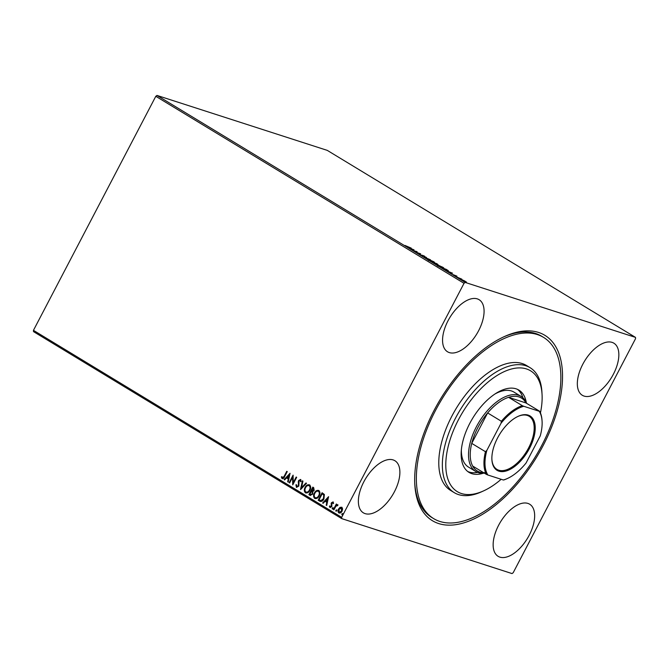 <?xml version="1.0" encoding="UTF-8"?>
<svg xmlns="http://www.w3.org/2000/svg" width="669" height="669" viewBox="0 0 669 669"><rect width="100%" height="100%" fill="white"/><g stroke="black" fill="none" stroke-linecap="round" stroke-linejoin="round"><path stroke-width="1" d="M543.128 445.596A108.411 56.163 -58.8 0 1 463.759 522.882A108.411 56.163 -58.8 0 1 414.78 484.122A108.411 56.163 -58.8 0 1 434.089 410.406A108.411 56.163 -58.8 0 1 504.284 336.607A108.411 56.163 -58.8 0 1 559.083 353.909A108.411 56.163 -58.8 0 1 543.128 445.596M414.73 482.934A105.978 54.9 121.2 0 0 431.856 517.53L433.637 518.609A105.978 54.9 -58.8 0 1 423.126 507.763A105.978 54.9 -58.8 0 1 449.484 387.619A105.978 54.9 -58.8 0 1 543.579 337.402A105.978 54.9 -58.8 0 1 554.091 348.248A105.978 54.9 -58.8 0 1 527.732 468.392A105.978 54.9 -58.8 0 1 433.637 518.609M448.004 320.794A30.456 15.772 121.2 0 0 447.519 351.769A30.456 15.772 121.2 0 0 478.636 330.678A30.456 15.772 121.2 0 0 479.113 299.704A30.456 15.772 121.2 0 0 448.004 320.794M498.589 525.324A30.456 15.772 121.2 0 0 498.104 556.307A30.456 15.772 121.2 0 0 529.212 535.217A30.456 15.772 121.2 0 0 529.697 504.234A30.456 15.772 121.2 0 0 498.589 525.324M582.774 364.287A30.456 15.772 121.2 0 0 582.289 395.262A30.456 15.772 121.2 0 0 613.406 374.172A30.456 15.772 121.2 0 0 613.883 343.197A30.456 15.772 121.2 0 0 582.774 364.287M363.819 481.831A30.456 15.772 121.2 0 0 363.334 512.814A30.456 15.772 121.2 0 0 394.442 491.715A30.456 15.772 121.2 0 0 394.927 460.74A30.456 15.772 121.2 0 0 363.819 481.831M635.5 337.385L635.55 338.656L513.198 572.706L512.019 573.576L341.717 518.617L33.5 331.615L33.45 330.344L155.802 96.294L156.981 95.424L327.283 150.383L635.5 337.385L465.198 282.427L464.027 283.305L155.802 96.294M463.885 280.52L466.469 282.092L462.455 280.428C461.451 279.767 461.401 279.583 462.304 279.885L463.843 280.595M466.452 282.126L465.825 282.017M462.455 280.428C461.451 279.767 461.401 279.583 462.304 279.885L462.128 280.227M457.069 277.15L461.827 279.157L457.069 277.15M456.935 276.163L453.038 274.599L456.86 276.297M443.246 268.762L441.799 267.884L446.089 269.264L448.364 270.694L443.246 268.762M448.188 271.02L447.728 270.886M432.525 262.256L436.815 263.645L438.07 264.707L432.525 262.256M437.643 264.28L438.07 264.707M424.129 257.164L426.421 257.339L425.208 257.523L430.501 259.806L424.129 257.164M413.258 250.566L417.071 251.661L416.988 252.522L420.667 253.844L416.377 252.456L416.453 251.594L413.258 250.566M407.898 246.911L411.234 248.115L405.013 245.456L407.839 247.02M156.981 95.424L465.198 282.427M414.027 249.813L411.82 249.696L407.747 247.221L414.011 249.855M420.065 254.73L424.606 256.202L422.992 255.499L422.549 255.901L419.522 254.337M420.207 254.488L420.425 254.939M422.256 255.801L422.089 255.14M424.497 256.411L425.091 256.704M422.992 255.499L422.524 255.893L422.733 255.466M428.821 259.605L433.537 261.621C434.925 262.541 434.984 262.783 433.713 262.365L429.063 260.191C427.708 259.288 427.65 259.045 428.896 259.447C427.65 259.045 427.708 259.288 429.063 260.191M433.487 261.721L433.537 261.621C434.925 262.541 434.984 262.783 433.713 262.365M438.095 265.225L442.811 267.249C444.199 268.16 444.258 268.411 442.987 267.993L438.337 265.819C436.982 264.916 436.924 264.673 438.17 265.075C436.924 264.673 436.982 264.916 438.337 265.819M442.761 267.349L442.811 267.249C444.199 268.16 444.258 268.411 442.987 267.993M452.562 273.195L450.354 273.077L446.282 270.602L452.545 273.236M340.028 507.361L341.8 507.236L342.612 508.925L342.06 511.158C341.257 512.722 340.178 513.315 338.823 512.922C337.812 511.877 337.72 510.581 338.539 509.025L340.028 507.361L342.043 507.319M339.15 513.073L339.066 512.998C338.054 511.952 337.962 510.656 338.79 509.109L338.539 509.025M337.653 505.672L335.947 506.132L333.915 509.82L333.438 509.527L336.306 504.033L336.791 504.326L336.365 505.137L337.669 504.735L337.937 505.145L337.335 505.388M333.271 503.64L332.961 502.695L331.866 503.071L331.816 506.584L329.976 507.554L329.382 506.207L329.917 505.873L330.277 506.843L331.322 506.316L331.372 502.804L333.037 501.917L333.555 503.264L333.028 503.565L332.794 502.636M330.168 507.637L329.382 506.207M320.409 501.491L318.168 500.261L322.098 492.744L324.381 494.491L323.921 498.923C322.859 501.14 321.421 501.875 319.615 501.14L320.284 501.457M308.894 494.634L312.824 487.116L313.702 487.651L314.171 490.385L312.749 491.631L312.732 494.148L310.14 495.394L308.894 494.634L313.042 487.249M310.449 495.537L309.137 494.717M300.498 489.541L302.43 480.81L302.957 481.128L301.493 487.751L305.984 482.968L306.511 483.286L300.598 489.574M289.627 482.943L289.15 482.65L293.081 475.141L293.265 482.633L296.191 477.03L296.676 477.323L292.746 484.841L292.554 477.357L289.627 482.943M282.469 477.842L284.149 476.303L286.758 471.311L287.244 471.595L284.593 476.671C284.066 478.151 283.23 478.803 282.075 478.611L281.348 477.03L281.892 476.604L282.828 477.967L284.392 476.387L286.976 471.436M282.435 478.753L281.348 477.03M33.45 330.344L341.667 517.346L464.027 283.305M290.037 473.292L288.188 482.073L287.67 481.755L288.289 478.954L286.533 477.892L284.634 479.916L284.116 479.598L290.037 473.292M296.81 486.547L298.349 485.794L298.575 480.534L300.607 479.456L301.15 481.454L300.532 481.688L300.197 480.225L299.076 480.794L298.826 486.104L296.442 487.333L295.899 484.841L296.492 484.699L297.095 486.647M300.774 481.772L300.189 480.217M296.676 487.442L295.899 484.841M305.089 487.417C306.168 485.251 307.656 484.406 309.538 484.874C310.943 486.338 311.068 488.144 309.906 490.293C308.81 492.459 307.322 493.296 305.44 492.794C304.069 491.339 303.943 489.541 305.089 487.417L305.332 487.5C306.419 485.334 307.899 484.481 309.78 484.95M305.85 492.978L305.691 492.877C304.311 491.414 304.194 489.624 305.332 487.5M314.363 493.045C315.442 490.879 316.93 490.034 318.812 490.494C320.217 491.966 320.342 493.772 319.172 495.921C318.084 498.087 316.596 498.915 314.714 498.422C313.335 496.967 313.217 495.169 314.363 493.045L314.606 493.12C315.693 490.962 317.173 490.109 319.054 490.578M315.116 498.606L314.965 498.497C313.585 497.042 313.46 495.252 314.606 493.12M328.571 496.674L326.723 505.455L326.204 505.137L326.815 502.335L325.067 501.273L323.169 503.297L322.642 502.979L328.571 496.674M332.51 509.025L332.192 508.072L332.919 507.687L332.995 508.557L332.267 508.942L332.192 508.072L332.919 507.687M332.995 508.557L332.409 508.992M336.189 511.25L335.871 510.305L336.599 509.92L336.674 510.79L335.947 511.175L335.871 510.305L336.599 509.92M336.674 510.79L336.089 511.216M342.185 514.887L341.867 513.943L342.595 513.558L342.67 514.428L341.943 514.812L341.867 513.943L342.595 513.558M342.67 514.428L342.085 514.862M341.667 517.346L341.717 518.617M543.579 337.402L541.798 336.315A105.978 54.9 121.2 0 0 503.205 337.101M288.205 482.014L287.67 481.755M287.913 481.831L288.289 478.954M288.531 479.037L286.533 477.892M284.676 479.874L284.116 479.598M284.358 479.681L290.062 473.61M288.481 478.059L289.376 475.207L287.143 477.248L288.481 478.059L289.133 475.132M289.66 482.893L289.15 482.65M289.393 482.734L293.181 475.483M296.409 477.164L293.265 482.633M292.88 484.582L292.554 477.357M297.061 486.622L298.349 485.794M298.6 485.878L298.583 484.966M298.826 485.042L298.223 481.822M298.466 481.906L298.575 480.534M298.826 480.61L300.849 479.531M300.807 489.348L302.664 480.952M306.193 483.093L301.493 487.751M306.268 492.192L305.833 492.016C307.347 492.426 308.543 491.757 309.421 490.001C310.341 488.295 310.257 486.848 309.153 485.652L308.986 485.569M306.076 492.091C307.598 492.501 308.794 491.832 309.672 490.076C310.592 488.37 310.5 486.923 309.404 485.736L309.111 485.602M309.404 485.736L309.153 485.652C307.631 485.284 306.435 485.962 305.566 487.709C304.654 489.399 304.738 490.837 305.833 492.016M310.575 494.567L312.49 493.939L312.44 492.141L311.486 491.439L309.78 494.157L310.909 494.742M312.13 490.82L313.928 490.193L313.142 488.261L311.645 490.586L312.431 490.979M313.644 488.562L312.9 488.178M313.928 490.193L313.401 488.487M311.888 490.737L313.686 490.109M312.44 492.141L311.236 491.364M312.49 493.939L312.197 492.058M310.324 494.491L312.247 493.856M315.542 497.82L315.107 497.644C316.621 498.054 317.817 497.376 318.695 495.629C319.615 493.923 319.531 492.476 318.427 491.28L318.26 491.197M315.35 497.719C316.872 498.129 318.068 497.46 318.937 495.704C319.866 493.998 319.774 492.551 318.67 491.364L318.385 491.23M318.67 491.364L318.427 491.28C316.905 490.904 315.709 491.59 314.84 493.329C313.928 495.027 314.012 496.465 315.107 497.644M319.866 501.223L318.168 500.261M318.411 500.337L322.316 492.877M320.744 500.646L323.687 498.714L324.005 495.127L322.174 493.806L319.054 499.785L320.953 500.68L323.445 498.631L323.763 495.043L322.174 493.806M326.74 505.388L326.204 505.137M326.447 505.212L326.815 502.335M327.066 502.419L325.067 501.273M323.211 503.247L322.642 502.979M322.893 503.055L328.596 496.992M327.016 501.441L327.91 498.589L325.678 500.629L327.016 501.441L327.668 498.514M330.519 506.926L331.322 506.316M331.573 506.4L331.481 505.722M331.732 505.806L331.272 504.852M331.515 504.928L331.08 503.749M331.322 503.824L331.372 502.804M331.615 502.887L333.279 502.001M332.443 508.156L333.17 507.771M333.948 509.761L333.438 509.527M333.68 509.602L336.524 504.167M337.92 504.811L336.365 505.137M336.122 510.388L336.842 510.004M338.79 509.109L340.27 507.436M339.518 512.379L341.575 510.873L341.357 507.863M339.426 512.329L341.826 510.957L341.483 507.896M341.692 507.988L339.024 509.318L339.175 512.245M342.118 514.026L342.837 513.641M412.271 249.453L410.925 248.634L412.129 249.721M416.377 251.937L417.071 251.661M416.946 252.154L416.846 252.606M422.122 256.068L422.582 255.75M433.311 262.047C434.699 262.967 434.758 263.218 433.487 262.8M428.846 260.617C427.483 259.723 427.432 259.472 428.67 259.881M433.178 262.181L433.236 262.081C434.24 262.407 434.198 262.215 433.119 261.495L429.381 259.739C428.377 259.413 428.419 259.605 429.49 260.325L433.236 262.081C434.24 262.407 434.198 262.215 433.119 261.495M429.439 260.408L429.49 260.325C428.419 259.605 428.377 259.413 429.381 259.739M437.35 264.088L435.477 263.343L437.534 264.506M435.285 263.352L433.445 262.691L435.285 263.352M442.585 267.675C443.973 268.595 444.032 268.838 442.761 268.42M438.12 266.245C436.757 265.342 436.698 265.1 437.944 265.509M442.452 267.809L442.51 267.7C443.514 268.035 443.472 267.843 442.393 267.115L438.655 265.367C437.651 265.041 437.693 265.233 438.764 265.944L442.51 267.7C443.514 268.035 443.472 267.843 442.393 267.115M438.713 266.036L438.764 265.944C437.693 265.233 437.651 265.041 438.655 265.367M446.131 269.415L442.719 268.319L447.252 270.594L447.703 270.41L446.131 269.415M447.193 270.702L447.703 270.41M450.797 272.827L449.459 272.015L450.663 273.094M465.29 281.825L462.781 280.169L465.306 281.348M462.797 280.629L462.781 280.169M540.443 412.932A70.655 36.594 121.2 0 0 542.066 394.677A70.655 36.594 121.2 0 0 537.608 378.077A70.655 36.594 121.2 0 0 473.543 396.868A70.655 36.594 121.2 0 0 450.304 484.415A70.655 36.594 121.2 0 0 483.737 490.812A70.655 36.594 121.2 0 0 501.148 479.288M483.737 490.812L481.605 491.782A73.088 37.857 -58.8 0 1 454.259 492.652A73.088 37.857 -58.8 0 1 447.017 485.167A73.088 37.857 -58.8 0 1 465.189 402.312A73.088 37.857 -58.8 0 1 530.082 367.682A73.088 37.857 -58.8 0 1 537.332 375.158A73.088 37.857 -58.8 0 1 541.94 392.335L542.066 394.677M461.384 449.468A43.853 22.713 121.2 0 0 464.186 462.63A43.853 22.713 121.2 0 0 468.534 467.113L475.659 471.436A43.853 22.713 -58.8 0 1 476.353 426.83A43.853 22.713 -58.8 0 1 521.159 396.458A43.853 22.713 -58.8 0 1 526.695 403.39M467.706 471.494A48.118 24.929 121.2 0 0 477.599 472.381M522.89 397.737A48.118 24.929 121.2 0 0 521.009 393.414A48.118 24.929 121.2 0 0 517.53 389.383M483.344 473.226A48.118 24.929 -58.8 0 1 468.994 472.381A48.118 24.929 -58.8 0 1 464.227 467.455A48.118 24.929 -58.8 0 1 476.186 412.907A48.118 24.929 -58.8 0 1 518.91 390.111A48.118 24.929 -58.8 0 1 523.685 395.036A48.118 24.929 -58.8 0 1 526.286 402.445M530.082 367.682L526.52 365.517A73.088 37.857 121.2 0 0 461.627 400.154A73.088 37.857 121.2 0 0 443.447 483.01A73.088 37.857 121.2 0 0 450.697 490.486L454.259 492.652M521.159 396.458L514.026 392.134A43.853 22.713 121.2 0 0 495.077 393.941M529.539 448.297A31.794 16.466 -58.8 0 1 506.266 470.959A31.794 16.466 -58.8 0 1 491.899 459.595A31.794 16.466 -58.8 0 1 497.56 437.978A31.794 16.466 -58.8 0 1 518.149 416.335A31.794 16.466 -58.8 0 1 534.222 421.411A31.794 16.466 -58.8 0 1 529.539 448.297M491.882 459.235A31.058 16.089 121.2 0 0 496.908 469.37A31.058 16.089 121.2 0 0 528.635 447.854A31.058 16.089 121.2 0 0 529.129 416.26A31.058 16.089 121.2 0 0 517.823 416.486M507.495 478.46L506.851 478.753A42.632 22.085 -58.8 0 1 503.74 479.974L503.322 479.991A41.904 21.709 121.2 0 0 507.495 478.46A41.904 21.709 121.2 0 0 526.068 463.015L540.243 435.912A41.904 21.709 121.2 0 0 542.091 421.445A41.904 21.709 121.2 0 0 539.247 411.276L523.777 406.284A41.904 21.709 121.2 0 0 501.031 423.26L501.374 421.269A42.632 22.085 -58.8 0 1 522.297 405.657L508.574 397.327L525.943 402.939A42.632 22.085 121.2 0 0 508.574 397.327A42.632 22.085 121.2 0 0 487.651 412.94A42.632 22.085 121.2 0 0 477.858 427.566A42.632 22.085 121.2 0 0 471.737 443.38A42.632 22.085 121.2 0 0 472.657 466.042A42.632 22.085 121.2 0 0 485.552 472.607M501.374 421.269L487.651 412.94L471.737 443.38L485.46 451.709L486.865 450.362A41.904 21.709 121.2 0 0 487.86 474.998L503.322 479.991M484.364 473.15A43.853 22.713 -58.8 0 1 475.659 471.436M539.247 411.276L539.666 411.259A42.632 22.085 -58.8 0 1 542.049 420.742L542.091 421.445M525.943 402.939L539.666 411.259M522.297 405.657L523.777 406.284M501.031 423.26L486.865 450.362M487.86 474.998L486.371 474.363A42.632 22.085 -58.8 0 1 485.46 451.709M472.657 466.042L486.371 474.363M420.115 254.529L419.889 254.956M424.481 256.352L424.255 256.787M433.964 262.189L433.738 262.616M428.662 259.631L428.436 260.065M437.844 264.456L437.618 264.882M436.263 264.046L436.037 264.481M443.229 267.817L443.012 268.244M437.936 265.259L437.71 265.685M448.004 270.719L447.778 271.154M465.841 281.8L465.616 282.226M462.279 280.102L462.053 280.528"/></g></svg>
